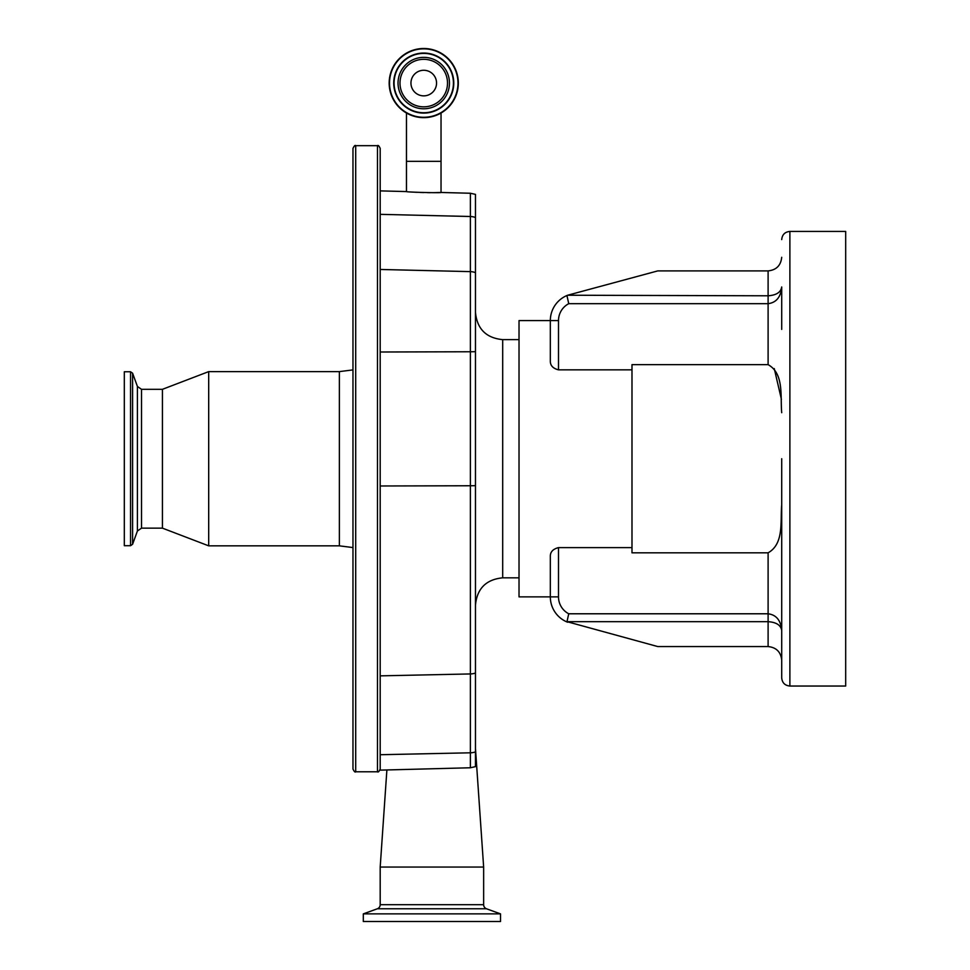 <?xml version="1.0" encoding="UTF-8"?>
<svg xmlns="http://www.w3.org/2000/svg" width="970" height="970" viewBox="0 0 970 970"><rect width="100%" height="100%" fill="white"/><g stroke="black" fill="none" stroke-linecap="round" stroke-linejoin="round"><path stroke-width="1.45" d="M423.757 70.276A12.792 12.792 0 0 1 436.548 83.068A12.792 12.792 0 0 1 423.757 95.86A12.792 12.792 0 0 1 410.953 83.068A12.792 12.792 0 0 1 423.757 70.276M447.509 83.068A23.753 23.753 0 0 1 423.757 106.833A23.753 23.753 0 0 1 399.992 83.068A23.753 23.753 0 0 1 423.757 59.316A23.753 23.753 0 0 1 447.509 83.068M394.075 83.068A29.67 29.67 0 0 1 423.757 53.398A29.67 29.67 0 0 1 453.426 83.068A29.67 29.67 0 0 1 423.757 112.738A29.67 29.67 0 0 1 394.075 83.068A29.67 29.67 0 0 1 423.757 53.398A29.67 29.67 0 0 1 453.426 83.068M458.325 83.068A34.568 34.568 0 0 1 423.757 117.649A34.568 34.568 0 0 1 389.176 83.068A34.568 34.568 0 0 1 423.757 48.5A34.568 34.568 0 0 1 458.325 83.068M475.47 751.895A13.616 11.034 180 0 1 470.389 752.805L470.389 767.767L475.47 766.639L475.47 485.63A13.616 1.382 180 0 1 470.389 485.752L470.389 193.248L441.035 192.472L441.035 161.335L406.466 161.335L406.466 191.575C405.387 192.145 442.102 193.115 441.035 192.472L433.335 192.666M430.353 192.678L427.588 192.654M423.72 192.581L420.386 192.472M416.906 192.315L414.154 192.157M377.475 145.682L377.475 771.78L355.699 771.78L355.699 145.682L377.475 145.682C378.154 144.991 379.052 145.9 380.191 148.398L380.191 768.677L380.191 485.982L470.389 485.752L470.389 673.944L380.191 675.86M475.47 485.63L475.47 272.655A13.616 12.416 0 0 0 470.389 271.624L380.191 269.466L380.191 214.346L470.389 216.504A13.616 12.416 0 0 1 475.47 217.535L475.47 194.376L470.389 193.248M355.699 145.682C355.141 144.918 354.232 145.827 352.971 148.398L352.971 769.064C354.232 771.635 355.141 772.544 355.699 771.78M352.971 212.175L352.971 705.275L352.971 547.565L339.367 545.843L339.367 371.619L352.971 369.897M141.511 389.322L141.511 528.141L137.413 531.014L137.413 386.448L141.511 389.322L162.427 389.322L208.695 371.619L208.695 545.843L339.367 545.843M162.427 389.322L162.427 528.141L208.695 545.843M130.55 371.752L130.55 545.71L124.318 545.71L124.318 371.752L130.55 371.752L132.587 373.195L132.587 544.267L137.413 531.014M386.884 769.962L380.191 867.059L483.642 867.059L475.47 748.476M380.191 867.059L380.191 904.683L483.642 904.683L483.642 867.059M380.191 904.683A4.353 4.353 0 0 1 377.33 908.781L363.313 913.873L500.52 913.873L486.503 908.781A4.353 4.353 0 0 1 483.642 904.683M363.313 913.873L363.313 921.5L500.52 921.5L500.52 913.873M470.389 767.767L380.191 770.131L380.191 768.677M475.47 272.655L475.47 217.535M781.711 329.4L781.711 286.974C780.85 297.05 776.315 302.616 768.107 303.683L768.107 270.897L657.781 270.897L567.644 295.232A27.221 27.221 0 0 0 550.329 320.585L519.023 320.585L519.023 596.877L550.329 596.877A27.221 27.221 0 0 0 567.644 622.231A27.221 27.221 0 0 1 550.329 596.877L550.329 556.513C550.184 552.015 552.912 549.044 558.502 547.613L558.502 596.877A19.061 19.061 0 0 0 568.747 613.78L567.583 618.872M631.991 369.849L631.991 364.647L768.107 364.647L768.107 303.683L568.747 303.683A19.061 19.061 0 0 0 558.502 320.585L558.502 369.849L631.991 369.849L631.991 547.613L558.502 547.613M781.262 520.672L781.711 504.776C780.219 521.096 784.293 543.77 768.107 552.815L631.991 552.815L631.991 547.613M781.711 660.17L781.711 630.488L781.711 660.17C780.85 651.961 776.315 647.427 768.107 646.566L768.107 621.673L566.989 621.673L568.747 613.78L768.107 613.78C776.315 614.847 780.85 620.412 781.711 630.488C780.85 625.165 776.315 622.231 768.107 621.673L768.107 552.815M768.107 646.566L657.781 646.566L566.989 621.673M781.711 602.346L781.711 616.641M558.502 369.849C552.912 368.43 550.196 365.46 550.329 360.949L550.329 320.585A27.221 27.221 0 0 1 567.644 295.232L768.107 295.789C776.315 295.232 780.85 292.297 781.711 286.974L781.711 300.821M789.883 686.032L845.682 686.032L845.682 231.43L789.883 231.43L789.883 686.032C784.924 685.547 782.196 682.831 781.711 677.86L781.711 458.725M768.107 270.897C776.315 270.036 780.85 265.501 781.711 257.292M768.107 364.647C784.293 373.692 780.219 396.366 781.711 412.686M781.42 399.373L774.266 368.6M568.747 303.683L566.989 295.789M449.462 83.068A25.705 25.705 0 0 1 423.757 108.785A25.705 25.705 0 0 1 398.039 83.068A25.705 25.705 0 0 1 423.757 57.363A25.705 25.705 0 0 1 449.462 83.068M393.723 83.068A30.021 30.021 0 0 1 423.757 53.047A30.021 30.021 0 0 1 453.778 83.068A30.021 30.021 0 0 1 423.757 113.102A30.021 30.021 0 0 1 393.723 83.068M457.973 83.068A34.217 34.217 0 0 1 423.757 117.285A34.217 34.217 0 0 1 389.528 83.068A34.217 34.217 0 0 1 423.757 48.852A34.217 34.217 0 0 1 457.973 83.068M377.33 908.781L486.503 908.781M475.47 312.413C477.082 328.951 486.164 338.021 502.69 339.633L502.69 577.829C486.164 579.442 477.082 588.511 475.47 605.05M380.191 352.001L470.389 351.758A13.616 1.382 -0 0 0 475.47 351.649M475.47 673.034A13.616 11.034 180 0 1 470.389 673.944L470.389 752.805L380.191 754.721M558.502 320.585L550.329 320.585M567.644 622.231A27.221 27.221 0 0 1 550.329 596.877L558.502 596.877M406.466 161.335L406.466 113.017M406.466 191.575L380.191 190.884M377.475 771.78C378.154 772.472 379.052 771.562 380.191 769.064M208.695 371.619L339.367 371.619M141.511 528.141L162.427 528.141M130.55 545.71L132.587 544.267M137.413 386.448L132.587 373.195M502.69 577.829L519.023 577.829M502.69 339.633L519.023 339.633M441.035 161.335L441.035 113.017M789.883 231.43C784.924 231.915 782.196 234.631 781.711 239.602"/></g></svg>
